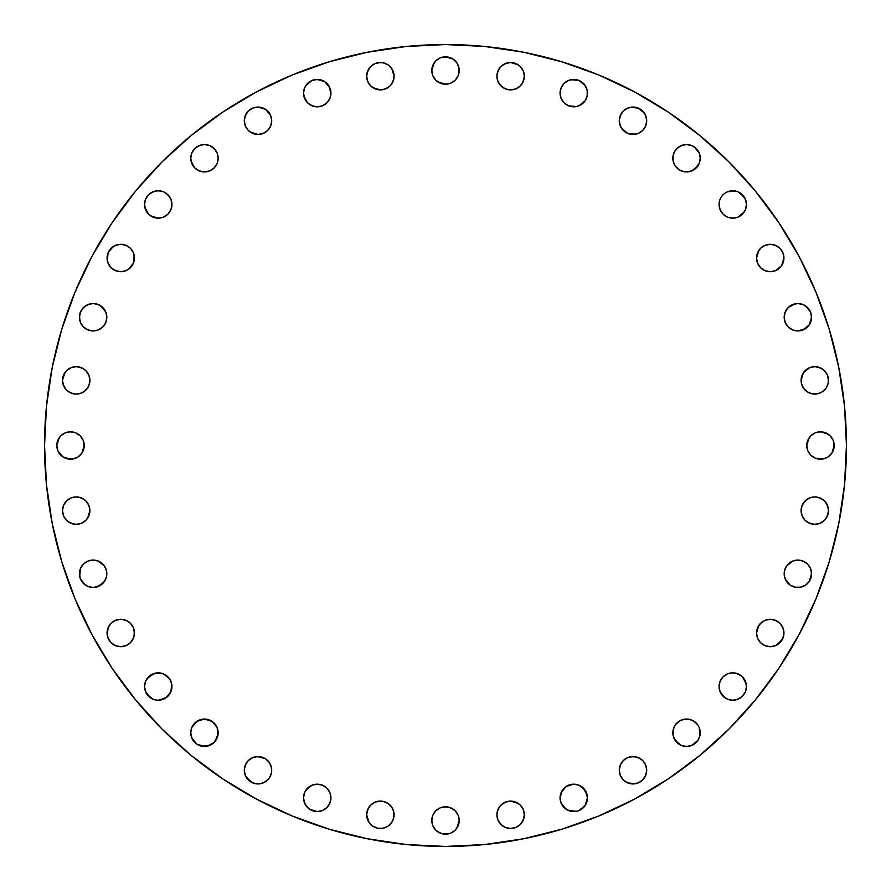<?xml version="1.0" encoding="UTF-8"?>
<svg xmlns="http://www.w3.org/2000/svg" width="891" height="891" viewBox="0 0 891 891"><rect width="100%" height="100%" fill="white"/><g stroke="black" fill="none" stroke-linecap="round" stroke-linejoin="round"><path stroke-width="1.34" d="M90.481 587.202A13.699 13.699 0 0 0 93.087 587.459A13.699 13.699 0 0 1 79.422 573.748A13.699 13.699 0 0 1 93.121 560.049A13.699 13.699 0 0 0 85.525 562.355M85.503 562.366A13.699 13.699 0 0 0 80.457 578.972L83.442 583.438L87.886 586.412L93.121 587.459L98.366 586.412L104.514 581.366L106.564 576.432L106.564 571.075L104.514 566.141L98.366 561.096L93.121 560.049L87.886 561.096L83.442 564.07L80.468 568.514L79.422 573.748L80.468 578.994L85.514 585.142M80.48 579.016A13.699 13.699 0 0 0 87.864 586.401L90.448 587.191A13.699 13.699 0 0 1 87.897 586.423M120.753 646.699A13.699 13.699 0 0 1 107.054 633A13.699 13.699 0 0 1 120.753 619.29L115.507 620.336L111.063 623.31L108.089 627.754L107.054 633L108.089 638.234L111.063 642.678L115.507 645.652L120.753 646.699L125.999 645.652L130.442 642.678L133.405 638.234L134.452 633L133.405 627.754L130.442 623.31L125.999 620.336L120.753 619.29A13.699 13.699 0 0 1 134.452 633A13.699 13.699 0 0 1 120.753 646.699M155.569 699.981L158.242 700.237A13.699 13.699 0 0 1 144.542 686.538A13.699 13.699 0 0 1 158.242 672.839A13.699 13.699 0 0 0 145.589 681.27L144.542 686.538L145.578 691.784A13.699 13.699 0 0 0 152.985 699.19L155.569 699.981A13.699 13.699 0 0 0 158.242 700.237L165.849 697.931L170.905 691.784L171.685 683.865L169.635 678.931L163.487 673.874L155.569 673.095L148.552 676.848L145.578 681.292M145.567 681.325A13.699 13.699 0 0 0 144.81 683.831L144.542 686.538A13.699 13.699 0 0 1 144.799 683.898M144.542 686.571A13.699 13.699 0 0 0 144.799 689.177L146.848 694.156L152.996 699.201M144.81 689.244A13.699 13.699 0 0 0 145.578 691.761M153.018 699.201A13.699 13.699 0 0 0 155.535 699.97M191.019 730.119A13.699 13.699 0 0 0 191.019 735.398L193.069 740.365L196.844 744.152L204.462 746.458A13.699 13.699 0 0 1 190.763 732.758A13.699 13.699 0 0 1 204.462 719.059A13.699 13.699 0 0 0 191.81 727.49L190.763 732.758L191.799 738.004A13.699 13.699 0 0 0 199.194 745.411L201.789 746.201A13.699 13.699 0 0 0 204.429 746.458M191.788 727.546A13.699 13.699 0 0 0 191.03 730.052M191.03 735.465A13.699 13.699 0 0 0 191.799 737.982M199.239 745.422A13.699 13.699 0 0 0 201.756 746.19M246.618 777.865L252.766 782.911L258 783.946A13.699 13.699 0 0 1 244.301 770.247A13.699 13.699 0 0 1 258 756.548L252.766 757.595L248.322 760.558L245.348 765.001L244.301 770.247L245.348 775.493L250.393 781.641L255.327 783.69L260.673 783.69L265.618 781.641L269.394 777.865L271.443 772.92L271.443 767.574L269.394 762.64L265.618 758.854L260.673 756.815L255.327 756.815M303.809 800.552L305.858 805.486L309.634 809.262L317.252 811.578A13.699 13.699 0 0 1 303.541 797.879A13.699 13.699 0 0 1 317.252 784.169L312.006 785.216L307.562 788.19L304.588 792.634L303.541 797.879L304.588 803.114L307.562 807.558L312.006 810.532L317.252 811.578L322.486 810.532L326.93 807.558L329.904 803.114L330.951 797.879L329.904 792.634L326.93 788.19L322.486 785.216L317.252 784.169A13.699 13.699 0 0 1 330.951 797.879A13.699 13.699 0 0 1 317.252 811.578L319.925 811.311M383.052 801.354L380.379 801.087A13.699 13.699 0 0 1 394.089 814.797A13.699 13.699 0 0 1 380.379 828.496A13.699 13.699 0 0 1 366.68 814.797A13.699 13.699 0 0 1 380.379 801.087L375.144 802.134L370.701 805.108L367.727 809.551L366.68 814.797L368.997 822.404L372.772 826.18L377.706 828.229L383.052 828.229L387.997 826.18L391.773 822.404L393.822 817.47L393.822 812.124L391.773 807.179L387.997 803.404L383.052 801.354L377.706 801.354M431.801 820.488A13.699 13.699 0 0 1 445.5 806.789A13.699 13.699 0 0 1 459.199 820.488L458.163 815.243L455.19 810.799L450.746 807.825L445.5 806.789L440.254 807.825L435.81 810.799L432.837 815.243L431.801 820.488L432.837 825.734L435.81 830.178L440.254 833.152L445.5 834.188L450.746 833.152L455.19 830.178L458.163 825.734L459.199 820.488A13.699 13.699 0 0 1 445.5 834.188A13.699 13.699 0 0 1 431.801 820.488L432.057 823.161M496.911 814.797A13.699 13.699 0 0 1 510.621 801.087A13.699 13.699 0 0 1 524.32 814.797L523.273 809.551L520.299 805.108L515.856 802.134L510.621 801.087L505.375 802.134L500.931 805.108L497.958 809.551L496.911 814.797L497.958 820.032L500.931 824.476L505.375 827.449L510.621 828.496L515.856 827.449L520.299 824.476L523.273 820.032L524.32 814.797A13.699 13.699 0 0 1 510.621 828.496A13.699 13.699 0 0 1 496.911 814.797M560.049 797.879A13.699 13.699 0 0 1 573.748 784.169A13.699 13.699 0 0 1 587.459 797.879L585.142 790.261L578.994 785.216L573.748 784.169L566.141 786.486A13.699 13.699 0 0 0 562.377 790.239L560.049 797.879L561.096 803.114L566.141 809.262L571.075 811.311L576.432 811.311L581.366 809.262L585.142 805.486L587.459 797.879A13.699 13.699 0 0 1 573.748 811.578A13.699 13.699 0 0 1 562.355 790.284M587.459 797.846A13.699 13.699 0 0 0 587.202 795.229M587.18 795.173A13.699 13.699 0 0 0 586.423 792.656M586.401 792.611A13.699 13.699 0 0 0 566.164 786.475M619.29 770.247A13.699 13.699 0 0 1 633 756.548A13.699 13.699 0 0 1 646.699 770.247L645.652 765.001L642.678 760.558L638.234 757.595L633 756.548L627.754 757.595L623.31 760.558L620.336 765.001L619.29 770.247L620.336 775.493L623.31 779.937L627.754 782.911L633 783.946L638.234 782.911L642.678 779.937L645.652 775.493L646.699 770.247A13.699 13.699 0 0 1 633 783.946A13.699 13.699 0 0 1 619.29 770.247M673.874 727.513L675.144 725.151L673.095 730.085L673.095 735.431L675.144 740.365L681.292 745.422L686.538 746.458L691.784 745.422L697.931 740.365L699.981 735.431L699.201 727.513A13.699 13.699 0 0 0 678.942 721.354L675.144 725.151A13.699 13.699 0 0 0 672.839 732.758A13.699 13.699 0 0 1 686.538 719.059A13.699 13.699 0 0 1 700.237 732.758A13.699 13.699 0 0 0 699.981 730.119M699.201 727.513L699.981 730.085A13.699 13.699 0 0 0 699.212 727.546M678.909 721.376A13.699 13.699 0 0 0 676.859 723.069M676.848 723.08A13.699 13.699 0 0 0 675.155 725.129M719.059 686.538A13.699 13.699 0 0 1 732.758 672.839A13.699 13.699 0 0 1 746.458 686.538L745.422 681.292L742.448 676.848L738.004 673.874L732.758 672.839L727.513 673.874L723.069 676.848L720.095 681.292L719.059 686.538L720.095 691.784L723.069 696.227L727.513 699.201L732.758 700.237L738.004 699.201L742.448 696.227L745.422 691.784L746.458 686.538A13.699 13.699 0 0 1 732.758 700.237A13.699 13.699 0 0 1 719.059 686.538M762.64 621.606L758.854 625.382L756.548 633A13.699 13.699 0 0 1 770.247 619.29A13.699 13.699 0 0 1 783.946 633L782.911 627.754L779.937 623.31L775.493 620.336L770.247 619.29L765.001 620.336L760.558 623.31L757.595 627.754L756.548 633L757.595 638.234L760.558 642.678L765.001 645.652L770.247 646.699L775.493 645.652L781.641 640.607L783.69 635.673L783.69 630.327M800.552 587.191L805.486 585.142L809.262 581.366L811.578 573.748A13.699 13.699 0 0 1 797.879 587.459A13.699 13.699 0 0 1 784.169 573.748A13.699 13.699 0 0 1 797.879 560.049A13.699 13.699 0 0 1 811.578 573.748L810.532 568.514L807.558 564.07L803.114 561.096L797.879 560.049L792.634 561.096L786.486 566.141L784.436 571.075L784.436 576.432L786.486 581.366L790.261 585.142L795.206 587.191L800.552 587.191L805.486 585.142L809.262 581.366L811.311 576.432L811.311 571.075M801.354 507.948L801.087 510.621A13.699 13.699 0 0 1 814.797 496.911A13.699 13.699 0 0 1 828.496 510.621L827.449 505.375L824.476 500.931L820.032 497.958L814.797 496.911L809.551 497.958L805.108 500.931L802.134 505.375L801.087 510.621L802.134 515.856L805.108 520.299L809.551 523.273L814.797 524.32L820.032 523.273L824.476 520.299L827.449 515.856L828.496 510.621A13.699 13.699 0 0 1 814.797 524.32A13.699 13.699 0 0 1 801.087 510.621L801.354 513.294M809.095 437.893L806.789 445.5A13.699 13.699 0 0 1 820.488 431.801A13.699 13.699 0 0 1 834.188 445.5L833.152 440.254L830.178 435.81L825.734 432.837L820.488 431.801L815.243 432.837L810.799 435.81L807.825 440.254L806.789 445.5L807.825 450.746L810.799 455.19L815.243 458.163L823.161 458.943L828.107 456.894L831.882 453.107L833.931 448.173L833.931 442.827M803.404 372.772L801.087 380.379A13.699 13.699 0 0 1 814.797 366.68A13.699 13.699 0 0 1 828.496 380.379L827.449 375.144L824.476 370.701L820.032 367.727L814.797 366.68L809.551 367.727L803.404 372.772L801.354 377.706L801.354 383.052L803.404 387.997L807.179 391.773L812.124 393.822L817.47 393.822L822.404 391.773L826.18 387.997L828.229 383.052L828.229 377.706M803.114 329.904L809.262 324.859L811.578 317.252A13.699 13.699 0 0 1 797.879 330.951A13.699 13.699 0 0 1 784.169 317.252A13.699 13.699 0 0 1 797.879 303.541A13.699 13.699 0 0 1 811.578 317.252L810.532 312.006L807.558 307.562L803.114 304.588L797.879 303.541L792.634 304.588L788.19 307.562L785.216 312.006L784.169 317.252L785.216 322.486L788.19 326.93L792.634 329.904L797.879 330.951L805.486 328.634L809.262 324.859L811.311 319.925L811.311 314.568M758.854 250.393L756.548 258A13.699 13.699 0 0 1 770.247 244.301A13.699 13.699 0 0 1 783.946 258L782.911 252.766L779.937 248.322L775.493 245.348L770.247 244.301L765.001 245.348L760.558 248.322L757.595 252.766L756.548 258L757.595 263.246L760.558 267.69L765.001 270.664L770.247 271.71L775.493 270.664L781.641 265.618L783.69 260.673L783.69 255.327M735.431 191.019L727.513 191.799A13.699 13.699 0 0 0 719.059 204.462A13.699 13.699 0 0 1 732.758 190.763A13.699 13.699 0 0 1 746.458 204.462L745.422 199.216A13.699 13.699 0 0 0 738.015 191.81L735.431 191.019A13.699 13.699 0 0 0 730.119 191.019M746.458 204.429A13.699 13.699 0 0 0 746.201 201.823L744.152 196.844L738.004 191.799M746.19 201.756A13.699 13.699 0 0 0 745.422 199.239M737.982 191.799A13.699 13.699 0 0 0 735.465 191.03M727.513 191.799L730.085 191.019A13.699 13.699 0 0 0 727.546 191.788M681.325 145.567A13.699 13.699 0 0 1 683.831 144.81L678.931 146.848L675.144 150.635L673.095 155.569L673.095 160.915L675.144 165.849L678.931 169.635L683.865 171.685L689.211 171.685L694.156 169.635L699.201 163.487L700.237 158.242L699.201 152.996L696.227 148.552L691.784 145.578L686.538 144.542L681.292 145.578A13.699 13.699 0 0 0 672.839 158.242A13.699 13.699 0 0 1 686.538 144.542A13.699 13.699 0 0 1 700.237 158.242A13.699 13.699 0 0 0 699.981 155.602L699.201 152.996A13.699 13.699 0 0 0 691.806 145.589L689.211 144.799A13.699 13.699 0 0 0 686.571 144.542M699.97 155.535A13.699 13.699 0 0 0 699.201 153.018M691.761 145.578A13.699 13.699 0 0 0 689.244 144.81M689.211 144.799L686.538 144.542A13.699 13.699 0 0 0 683.898 144.799M619.29 120.753A13.699 13.699 0 0 1 633 107.054A13.699 13.699 0 0 1 646.699 120.753L645.652 115.507L642.678 111.063L638.234 108.089L633 107.054L627.754 108.089L623.31 111.063L620.336 115.507L619.29 120.753L620.336 125.999L623.31 130.442L627.754 133.405L633 134.452L638.234 133.405L642.678 130.442L645.652 125.999L646.699 120.753A13.699 13.699 0 0 1 633 134.452A13.699 13.699 0 0 1 619.29 120.753M562.355 85.525A13.699 13.699 0 0 0 560.049 93.121A13.699 13.699 0 0 1 573.748 79.422A13.699 13.699 0 0 1 587.459 93.121A13.699 13.699 0 0 0 587.202 90.481M579.016 80.48A13.699 13.699 0 0 1 586.401 87.864L587.191 90.448L585.142 85.514L578.994 80.468L573.748 79.422L568.514 80.468L564.07 83.442L561.096 87.886L560.049 93.121L561.096 98.366L564.07 102.81L568.514 105.784L576.432 106.564L581.366 104.514L585.142 100.739L587.191 95.794L587.191 90.448A13.699 13.699 0 0 0 586.423 87.897M586.412 87.886L583.438 83.442L578.994 80.468A13.699 13.699 0 0 0 562.366 85.503M496.911 76.203A13.699 13.699 0 0 1 510.621 62.504A13.699 13.699 0 0 1 524.32 76.203L523.273 70.968L520.299 66.524L515.856 63.551L510.621 62.504L505.375 63.551L500.931 66.524L497.958 70.968L496.911 76.203L497.958 81.449L500.931 85.892L505.375 88.866L510.621 89.913L515.856 88.866L520.299 85.892L523.273 81.449L524.32 76.203A13.699 13.699 0 0 1 510.621 89.913A13.699 13.699 0 0 1 496.911 76.203M437.893 81.905L445.5 84.211A13.699 13.699 0 0 1 431.801 70.512A13.699 13.699 0 0 1 445.5 56.812L440.254 57.848L435.81 60.822L432.837 65.266L431.801 70.512L432.837 75.757L435.81 80.201L440.254 83.175L445.5 84.211L450.746 83.175L455.19 80.201L458.163 75.757L458.943 67.839L456.894 62.893L453.107 59.118L448.173 57.069L442.827 57.069M372.772 87.596L380.379 89.913A13.699 13.699 0 0 1 366.68 76.203A13.699 13.699 0 0 1 380.379 62.504L375.144 63.551L370.701 66.524L367.727 70.968L366.68 76.203L367.727 81.449L370.701 85.892L375.144 88.866L380.379 89.913L385.625 88.866L390.069 85.892L393.042 81.449L394.089 76.203L391.773 68.596L387.997 64.82L383.052 62.771L377.706 62.771M329.904 87.886L324.859 81.738L317.252 79.422A13.699 13.699 0 0 1 330.951 93.121A13.699 13.699 0 0 1 317.252 106.831A13.699 13.699 0 0 1 303.541 93.121A13.699 13.699 0 0 1 317.252 79.422L312.006 80.468L307.562 83.442L304.588 87.886L303.541 93.121L304.588 98.366L307.562 102.81L312.006 105.784L317.252 106.831L322.486 105.784L326.93 102.81L329.904 98.366L330.951 93.121L328.634 85.514L324.859 81.738L319.925 79.689L314.568 79.689M250.393 132.146L258 134.452A13.699 13.699 0 0 1 244.301 120.753A13.699 13.699 0 0 1 258 107.054L252.766 108.089L248.322 111.063L245.348 115.507L244.301 120.753L245.348 125.999L248.322 130.442L252.766 133.405L258 134.452L263.246 133.405L267.69 130.442L270.664 125.999L271.71 120.753L270.664 115.507L265.618 109.359L260.673 107.31L255.327 107.31M204.462 171.941A13.699 13.699 0 0 1 190.763 158.242A13.699 13.699 0 0 1 204.462 144.542L199.216 145.578L194.773 148.552L191.799 152.996L190.763 158.242L191.799 163.487L194.773 167.931L199.216 170.905L204.462 171.941L209.708 170.905L214.152 167.931L217.126 163.487L218.161 158.242L217.126 152.996L214.152 148.552L209.708 145.578L204.462 144.542A13.699 13.699 0 0 1 218.161 158.242A13.699 13.699 0 0 1 204.462 171.941A13.699 13.699 0 0 0 212.058 169.646M150.635 215.856L158.242 218.161A13.699 13.699 0 0 1 144.542 204.462A13.699 13.699 0 0 1 158.242 190.763L152.996 191.799L148.552 194.773L145.578 199.216L144.542 204.462L145.578 209.708L148.552 214.152L152.996 217.126L158.242 218.161L163.487 217.126L167.931 214.152L170.905 209.708L171.941 204.462L170.905 199.216L167.931 194.773L163.487 191.799L158.242 190.763A13.699 13.699 0 0 1 171.941 204.462A13.699 13.699 0 0 1 158.242 218.161A13.699 13.699 0 0 0 165.837 215.867M120.753 271.71A13.699 13.699 0 0 1 107.054 258A13.699 13.699 0 0 1 120.753 244.301L115.507 245.348L111.063 248.322L108.089 252.766L107.054 258L108.089 263.246L111.063 267.69L115.507 270.664L120.753 271.71L125.999 270.664L130.442 267.69L133.405 263.246L134.452 258L133.405 252.766L130.442 248.322L125.999 245.348L120.753 244.301A13.699 13.699 0 0 1 134.452 258A13.699 13.699 0 0 1 120.753 271.71M93.121 330.951A13.699 13.699 0 0 1 79.422 317.252A13.699 13.699 0 0 1 93.121 303.541L87.886 304.588L83.442 307.562L80.468 312.006L79.422 317.252L80.468 322.486L83.442 326.93L87.886 329.904L93.121 330.951L98.366 329.904L102.81 326.93L105.784 322.486L106.831 317.252L105.784 312.006L102.81 307.562L98.366 304.588L93.121 303.541A13.699 13.699 0 0 1 106.831 317.252A13.699 13.699 0 0 1 93.121 330.951A13.699 13.699 0 0 0 100.716 328.645M76.203 394.089A13.699 13.699 0 0 1 62.504 380.379A13.699 13.699 0 0 1 76.203 366.68L70.968 367.727L66.524 370.701L63.551 375.144L62.504 380.379L63.551 385.625L66.524 390.069L70.968 393.042L76.203 394.089L81.449 393.042L85.892 390.069L88.866 385.625L89.913 380.379L88.866 375.144L85.892 370.701L81.449 367.727L76.203 366.68A13.699 13.699 0 0 1 89.913 380.379A13.699 13.699 0 0 1 76.203 394.089M76.203 524.32A13.699 13.699 0 0 1 62.504 510.621A13.699 13.699 0 0 1 76.203 496.911L70.968 497.958L66.524 500.931L63.551 505.375L62.504 510.621L63.551 515.856L66.524 520.299L70.968 523.273L76.203 524.32L81.449 523.273L85.892 520.299L88.866 515.856L89.913 510.621L88.866 505.375L85.892 500.931L81.449 497.958L76.203 496.911A13.699 13.699 0 0 1 89.913 510.621A13.699 13.699 0 0 1 76.203 524.32M59.118 437.893L56.812 445.5A13.699 13.699 0 0 1 70.512 431.801A13.699 13.699 0 0 1 84.211 445.5L83.175 440.254L80.201 435.81L75.757 432.837L70.512 431.801L65.266 432.837L60.822 435.81L57.848 440.254L56.812 445.5L57.848 450.746L62.893 456.894L67.839 458.943L73.185 458.943L78.118 456.894L81.905 453.107L83.954 448.173L83.954 442.827M846.45 445.5A400.95 400.95 0 0 1 445.5 846.45A400.95 400.95 0 0 1 44.55 445.5L46.477 406.196L52.257 367.281L61.813 329.113L75.067 292.059L91.896 256.497L112.121 222.739L135.566 191.142L161.984 161.984L191.142 135.566L222.739 112.121L256.497 91.896L292.059 75.067L329.113 61.813L367.281 52.257L406.196 46.477L445.5 44.55L484.804 46.477L523.719 52.257L561.887 61.813L598.941 75.067L634.503 91.896L668.261 112.121L699.858 135.566L729.016 161.984L755.434 191.142L778.879 222.739L799.104 256.497L815.933 292.059L829.187 329.113L838.743 367.281L844.523 406.196L846.45 445.5L844.523 484.804L838.743 523.719L829.187 561.887L815.933 598.941L799.104 634.503L778.879 668.261L755.434 699.858L729.016 729.016L699.858 755.434L668.261 778.879L634.503 799.104L598.941 815.933L561.887 829.187L523.719 838.743L484.804 844.523L445.5 846.45L406.196 844.523L367.281 838.743L329.113 829.187L292.059 815.933L256.497 799.104L222.739 778.879L191.142 755.434L161.984 729.016L135.566 699.858L112.121 668.261L91.896 634.503L75.067 598.941L61.813 561.887L52.257 523.719L46.477 484.804L44.55 445.5A400.95 400.95 0 0 1 445.5 44.55A400.95 400.95 0 0 1 846.45 445.5L844.523 406.196M201.789 746.201L209.708 745.422L214.152 742.448L217.905 735.431L217.126 727.513L212.069 721.365L204.462 719.059L196.844 721.365L191.799 727.513M566.141 786.486L561.096 792.634M696.227 723.069L697.931 725.151L694.156 721.365L689.211 719.315L683.865 719.315L678.931 721.365M719.059 204.462L720.095 209.708L723.069 214.152L727.513 217.126L732.758 218.161L738.004 217.126L742.448 214.152L745.422 209.708L746.458 204.462A13.699 13.699 0 0 1 732.758 218.161A13.699 13.699 0 0 1 719.059 204.462L719.315 201.789M723.069 194.773L721.365 196.844M829.187 561.887L815.933 598.941M755.434 699.858L729.016 729.016M668.261 778.879L634.503 799.104M484.804 844.523L445.5 846.45M329.113 829.187L292.059 815.933M191.142 755.434L161.984 729.016M112.121 668.261L91.896 634.503M46.477 484.804L44.55 445.5M61.813 329.113L75.067 292.059M222.739 112.121L256.497 91.896M406.196 46.477L445.5 44.55M561.887 61.813L598.941 75.067M778.879 222.739L799.104 256.497M95.794 587.191L102.81 583.438M104.514 581.366L106.564 576.432M104.514 566.141L102.81 564.07M100.739 562.366L98.366 561.096M87.886 561.096L83.442 564.07L80.468 568.514L79.689 576.432M132.146 640.607L134.185 635.673L134.185 630.327M133.405 627.754L132.146 625.382M128.36 621.606L125.999 620.336M115.507 620.336L111.063 623.31L108.089 627.754L107.31 635.673M108.089 638.234L109.359 640.607M113.135 644.382L118.08 646.432M160.915 699.981L167.931 696.227M169.635 694.156L171.685 689.211M165.849 675.144L163.487 673.874M152.996 673.874L146.848 678.931M145.578 691.784L150.635 697.931M207.135 746.201L214.152 742.448M215.856 740.365L218.161 732.758M212.069 721.365L209.708 720.095M199.216 720.095L193.069 725.151M191.799 738.004L196.844 744.152M269.394 762.64L265.618 758.854L258 756.548A13.699 13.699 0 0 1 271.71 770.247A13.699 13.699 0 0 1 258 783.946L260.673 783.69M263.246 782.911L267.69 779.937M269.394 777.865L271.443 772.92M252.766 757.595L250.393 758.854M246.618 762.64L245.348 765.001M322.486 810.532L326.93 807.558M328.634 805.486L330.684 800.552M328.623 790.239A13.699 13.699 0 0 0 324.87 786.497L322.486 785.216M312.006 785.216L305.858 790.261M383.052 828.229L387.997 826.18M391.773 822.404L393.822 817.47M391.773 807.179L387.997 803.404M375.144 802.134L372.772 803.404M368.997 807.179L366.947 812.124M372.772 826.18L377.706 828.229M437.893 831.882L442.827 833.931L448.173 833.931M456.894 828.107L459.199 820.488M458.943 817.815L458.163 815.243M453.107 809.095L448.173 807.046L442.827 807.046M440.254 807.825L437.893 809.095M499.227 822.404L503.003 826.18M510.621 828.496L513.294 828.229M515.856 827.449L518.228 826.18M522.003 822.404L524.053 817.47M518.228 803.404L510.621 801.087M507.948 801.354L503.003 803.404M499.227 807.179L497.178 812.124M561.096 803.114L564.07 807.558L568.514 810.532L576.432 811.311M578.994 810.532L585.142 805.486M586.412 803.114L587.191 800.552M587.191 795.206L583.438 788.19M581.366 786.486L576.432 784.436M620.336 775.493L623.31 779.937L627.754 782.911L635.673 783.69M638.234 782.911L640.607 781.641M644.382 777.865L646.432 772.92M640.607 758.854L635.673 756.815L630.327 756.815M627.754 757.595L625.382 758.854M621.606 762.64L620.336 765.001M673.874 738.004L678.931 744.152M683.865 746.201L686.538 746.458M689.211 746.201L694.156 744.152L697.931 740.365M694.156 721.365L689.211 719.315M720.095 691.784L725.151 697.931M735.431 699.981L740.365 697.931L744.152 694.156M745.422 691.784L746.458 686.538M746.201 683.865L742.448 676.848M740.365 675.144L735.431 673.095M725.151 675.144L723.069 676.848M721.365 678.931L720.095 681.292M777.865 644.382L782.911 638.234L783.946 633A13.699 13.699 0 0 1 770.247 646.699A13.699 13.699 0 0 1 756.548 633L756.815 635.673M757.595 638.234L758.854 640.607M762.64 644.382L765.001 645.652M782.911 627.754L779.937 623.31M777.865 621.606L772.92 619.557M785.216 578.994L790.261 585.142M810.532 568.514L807.558 564.07M805.486 562.366L800.552 560.316M786.486 566.141L785.216 568.514M802.134 515.856L803.404 518.228M807.179 522.003L812.124 524.053M826.18 518.228L828.229 513.294M828.229 507.948L826.18 503.003M822.404 499.227L817.47 497.178M807.179 499.227L803.404 503.003M831.882 453.107L834.188 445.5A13.699 13.699 0 0 1 820.488 459.199A13.699 13.699 0 0 1 806.789 445.5L807.046 448.173M807.825 450.746L809.095 453.107M820.488 459.199L823.161 458.943M828.107 434.106L820.488 431.801M817.815 432.057L815.243 432.837M801.354 383.052L803.404 387.997M807.179 391.773L812.124 393.822M822.404 391.773L826.18 387.997M827.449 375.144L826.18 372.772M822.404 368.997L817.47 366.947M786.486 324.859L788.19 326.93M790.261 328.634L792.634 329.904M810.532 312.006L805.486 305.858M803.114 304.588L800.552 303.809M795.206 303.809L788.19 307.562M786.486 309.634L784.436 314.568M775.493 270.664L781.641 265.618L783.946 258A13.699 13.699 0 0 1 770.247 271.71A13.699 13.699 0 0 1 756.548 258L756.815 260.673M757.595 263.246L758.854 265.618M762.64 269.394L765.001 270.664M782.911 252.766L781.641 250.393M777.865 246.618L772.92 244.568M725.151 215.856L727.513 217.126M730.085 217.905L732.758 218.161M738.004 217.126L744.152 212.069M746.201 207.135L746.458 204.462M745.422 199.216L740.365 193.069M675.144 165.849L676.848 167.931M678.931 169.635L681.292 170.905M691.784 170.905L697.931 165.849M699.201 152.996L694.156 146.848M681.292 145.578L676.848 148.552M675.144 150.635L673.095 155.569M621.606 128.36L627.754 133.405L635.673 134.185M638.234 133.405L640.607 132.146M644.382 128.36L645.652 125.999M644.382 113.135L638.234 108.089L630.327 107.31M627.754 108.089L623.31 111.063M621.606 113.135L619.557 118.08M566.141 104.514L568.514 105.784M578.994 105.784L585.142 100.739M578.994 80.468L571.075 79.689M568.514 80.468L564.07 83.442M562.366 85.514L560.316 90.448M499.227 83.821L503.003 87.596M507.948 89.646L513.294 89.646M515.856 88.866L518.228 87.596M522.003 83.821L524.053 78.876M518.228 64.82L510.621 62.504M507.948 62.771L503.003 64.82M499.227 68.596L497.178 73.53M453.107 59.118L445.5 56.812A13.699 13.699 0 0 1 459.199 70.512A13.699 13.699 0 0 1 445.5 84.211L448.173 83.954M450.746 83.175L453.107 81.905M459.199 70.512L458.943 67.839M434.106 62.893L431.801 70.512M432.057 73.185L432.837 75.757M383.052 89.646L387.997 87.596M391.773 83.821L393.822 78.876M391.773 68.596L387.997 64.82M375.144 63.551L372.772 64.82M368.997 68.596L366.947 73.53M329.904 98.366L328.634 100.739A13.699 13.699 0 0 1 324.87 104.503L326.93 102.81M312.006 80.468L305.858 85.514M304.588 87.886L303.809 90.448M303.809 95.794L307.562 102.81M309.634 104.514L314.568 106.564M270.664 115.507L265.618 109.359L258 107.054A13.699 13.699 0 0 1 271.71 120.753A13.699 13.699 0 0 1 258 134.452L260.673 134.185M263.246 133.405L265.618 132.146M269.394 128.36L270.664 125.999M252.766 108.089L250.393 109.359M246.618 113.135L244.568 118.08M217.126 152.996L215.856 150.635A13.699 13.699 0 0 1 215.867 165.837L217.126 163.487M217.905 160.915L218.161 158.242M209.73 145.589A13.699 13.699 0 0 1 215.856 150.624L212.069 146.848M209.675 145.567A13.699 13.699 0 0 0 207.169 144.81L204.462 144.542A13.699 13.699 0 0 1 207.102 144.799M201.789 144.799L196.844 146.848L193.069 150.635M191.019 160.915L194.773 167.931M196.844 169.635L201.789 171.685M170.905 199.216L169.635 196.844A13.699 13.699 0 0 1 169.646 212.058L170.905 209.708M163.51 191.81A13.699 13.699 0 0 1 169.635 196.844L165.849 193.069M155.569 191.019L150.635 193.069L146.848 196.844M145.578 199.216L144.542 204.462M144.799 207.135L148.552 214.152M128.36 269.394L133.405 263.246L134.185 255.327M133.405 252.766L132.146 250.393M128.36 246.618L125.999 245.348M113.135 246.618L108.089 252.766L107.31 260.673M108.089 263.246L111.063 267.69M113.135 269.394L118.08 271.443M100.761 328.623A13.699 13.699 0 0 0 104.503 324.87L105.784 322.486M105.784 312.006L100.739 305.858M90.448 303.809L85.514 305.858L81.738 309.634L79.689 314.568L79.689 319.925M80.468 322.486L83.442 326.93M85.514 328.634L90.448 330.684M83.821 391.773L87.596 387.997M89.646 383.052L89.646 377.706M88.866 375.144L87.596 372.772M83.821 368.997L78.876 366.947M64.82 372.772L62.504 380.379M62.771 383.052L64.82 387.997M68.596 391.773L73.53 393.822M87.596 518.228L89.913 510.621M89.646 507.948L87.596 503.003M83.821 499.227L78.876 497.178M68.596 499.227L64.82 503.003M62.504 510.621L62.771 513.294M63.551 515.856L64.82 518.228M68.596 522.003L73.53 524.053M81.905 453.107L84.211 445.5A13.699 13.699 0 0 1 70.512 459.199A13.699 13.699 0 0 1 56.812 445.5L57.069 448.173M62.893 456.894L70.512 459.199M73.185 458.943L75.757 458.163M83.175 440.254L81.905 437.893M70.512 431.801L67.839 432.057M104.525 324.836A13.699 13.699 0 0 0 98.389 304.599M98.344 304.577A13.699 13.699 0 0 0 95.827 303.82M95.771 303.798A13.699 13.699 0 0 0 93.154 303.541M165.871 215.845A13.699 13.699 0 0 0 167.92 214.152M167.931 214.141A13.699 13.699 0 0 0 169.624 212.091M163.454 191.788A13.699 13.699 0 0 0 160.948 191.03M160.881 191.019A13.699 13.699 0 0 0 158.242 190.763M212.091 169.624A13.699 13.699 0 0 0 214.141 167.931M214.152 167.92A13.699 13.699 0 0 0 215.845 165.871M317.252 106.831A13.699 13.699 0 0 0 324.847 104.525M328.645 100.716A13.699 13.699 0 0 0 328.645 85.525M328.634 85.503A13.699 13.699 0 0 0 317.252 79.422M380.379 62.504A13.699 13.699 0 0 1 394.089 76.203A13.699 13.699 0 0 1 380.379 89.913M587.459 93.121A13.699 13.699 0 0 1 573.748 106.831A13.699 13.699 0 0 1 560.049 93.121M700.237 158.242A13.699 13.699 0 0 1 686.538 171.941A13.699 13.699 0 0 1 672.839 158.242M828.496 380.379A13.699 13.699 0 0 1 814.797 394.089A13.699 13.699 0 0 1 801.087 380.379M700.237 732.758A13.699 13.699 0 0 1 686.538 746.458A13.699 13.699 0 0 1 672.839 732.758M317.252 811.578A13.699 13.699 0 0 0 328.645 790.284M324.836 786.475A13.699 13.699 0 0 0 317.252 784.169M204.462 719.059A13.699 13.699 0 0 1 218.161 732.758A13.699 13.699 0 0 1 204.462 746.458M158.242 672.839A13.699 13.699 0 0 1 171.941 686.538A13.699 13.699 0 0 1 158.242 700.237M93.121 560.049A13.699 13.699 0 0 1 106.831 573.748A13.699 13.699 0 0 1 93.121 587.459"/></g></svg>
